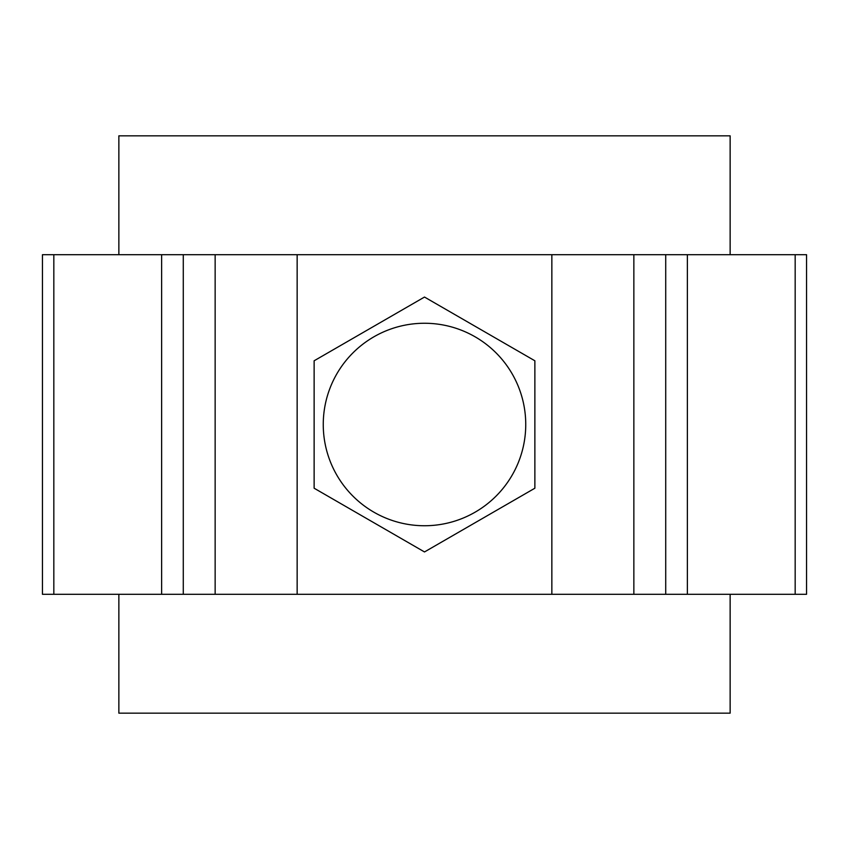 <?xml version="1.0" encoding="UTF-8"?>
<svg xmlns="http://www.w3.org/2000/svg" width="849" height="849" viewBox="0 0 849 849"><rect width="100%" height="100%" fill="white"/><g stroke="black" fill="none" stroke-linecap="round" stroke-linejoin="round"><path stroke-width="1.27" d="M806.55 254.7L42.45 254.7L42.45 594.3L806.55 594.3L806.55 254.7M424.5 525.743A101.243 101.243 0 0 0 525.743 424.5A101.243 101.243 0 0 0 424.5 323.257A101.243 101.243 0 0 0 323.257 424.5A101.243 101.243 0 0 0 424.5 525.743M534.87 360.783L424.5 297.054L314.13 360.783L314.13 488.217L424.5 551.946L534.87 488.217L534.87 360.783M730.14 254.7L730.14 135.84L118.86 135.84L118.86 254.7M118.86 594.3L118.86 713.16L730.14 713.16L730.14 594.3M53.827 254.7L53.827 594.3M161.628 254.7L161.628 594.3M183.278 254.7L183.278 594.3M215.147 254.7L215.147 594.3M297.15 254.7L297.15 594.3M551.85 254.7L551.85 594.3M633.853 254.7L633.853 594.3M665.722 254.7L665.722 594.3M687.372 254.7L687.372 594.3M795.173 254.7L795.173 594.3"/></g></svg>
